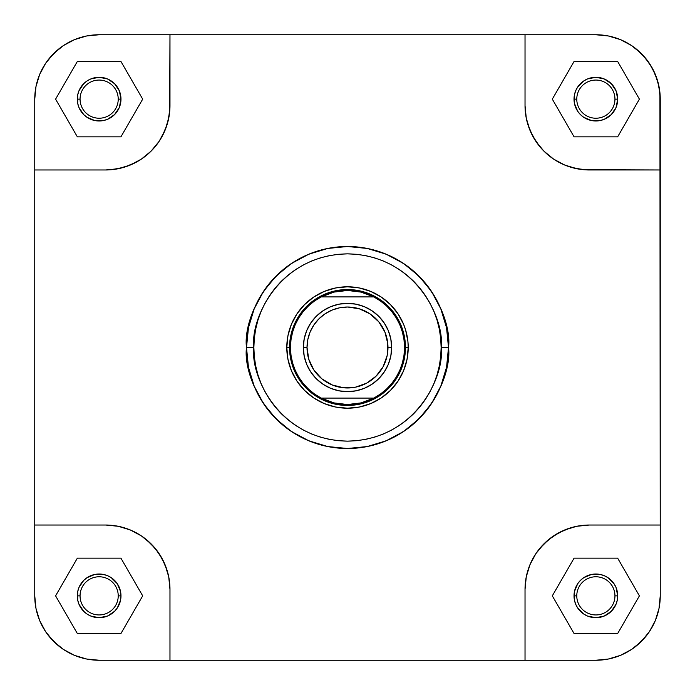 <?xml version="1.0" encoding="UTF-8"?>
<svg xmlns="http://www.w3.org/2000/svg" width="695" height="695" viewBox="0 0 695 695"><rect width="100%" height="100%" fill="white"/><g stroke="black" fill="none" stroke-linecap="round" stroke-linejoin="round"><path stroke-width="1.04" d="M614.945 99.142A19.086 19.086 0 0 0 595.858 80.055A19.086 19.086 0 0 0 576.772 99.142L574.018 99.142A21.849 21.849 0 0 1 595.858 77.293A21.849 21.849 0 0 1 617.707 99.142L614.945 99.142A19.086 19.086 0 0 1 595.858 118.228A19.086 19.086 0 0 1 576.772 99.142A19.086 19.086 0 0 1 595.858 80.055A19.086 19.086 0 0 1 614.945 99.142L617.707 99.142L616.048 107.499L611.305 114.588L604.224 119.323L600.124 120.565L591.601 120.565L583.722 117.307L580.412 114.588L577.693 111.278L574.435 103.399L574.435 94.876L575.677 90.776L577.693 87.005L583.722 80.976L587.501 78.952L595.858 77.293L604.224 78.952L611.305 83.695L616.048 90.776L617.707 99.142A21.849 21.849 0 0 1 595.858 120.982A21.849 21.849 0 0 1 574.018 99.142L576.772 99.142A19.086 19.086 0 0 0 595.858 118.228A19.086 19.086 0 0 0 614.945 99.142M118.228 99.142A19.086 19.086 0 0 0 99.142 80.055A19.086 19.086 0 0 0 80.055 99.142L77.293 99.142A21.849 21.849 0 0 1 99.142 77.293A21.849 21.849 0 0 1 120.982 99.142L118.228 99.142A19.086 19.086 0 0 1 99.142 118.228A19.086 19.086 0 0 1 80.055 99.142A19.086 19.086 0 0 1 99.142 80.055A19.086 19.086 0 0 1 118.228 99.142L120.982 99.142L119.323 107.499L114.588 114.588L107.499 119.323L103.399 120.565L94.876 120.565L87.005 117.307L83.695 114.588L78.952 107.499L77.71 103.399L77.71 94.876L78.952 90.776L83.695 83.695L87.005 80.976L90.776 78.952L99.142 77.293L107.499 78.952L114.588 83.695L119.323 90.776L120.982 99.142A21.849 21.849 0 0 1 99.142 120.982A21.849 21.849 0 0 1 77.293 99.142L80.055 99.142A19.086 19.086 0 0 0 99.142 118.228A19.086 19.086 0 0 0 118.228 99.142M118.228 595.858A19.086 19.086 0 0 0 99.142 576.772A19.086 19.086 0 0 0 80.055 595.858L77.293 595.858A21.849 21.849 0 0 1 99.142 574.018A21.849 21.849 0 0 1 120.982 595.858L118.228 595.858A19.086 19.086 0 0 1 99.142 614.945A19.086 19.086 0 0 1 80.055 595.858A19.086 19.086 0 0 1 99.142 576.772A19.086 19.086 0 0 1 118.228 595.858L120.982 595.858L120.565 600.124L117.307 607.995L114.588 611.305L107.499 616.048L99.142 617.707L90.776 616.048L87.005 614.024L83.695 611.305L78.952 604.224L77.71 600.124L77.71 591.601L78.952 587.501L83.695 580.412L87.005 577.693L94.876 574.435L103.399 574.435L107.499 575.677L111.278 577.693L117.307 583.722L120.565 591.601L120.982 595.858A21.849 21.849 0 0 1 99.142 617.707A21.849 21.849 0 0 1 77.293 595.858L80.055 595.858A19.086 19.086 0 0 0 99.142 614.945A19.086 19.086 0 0 0 118.228 595.858M614.945 595.858A19.086 19.086 0 0 0 595.858 576.772A19.086 19.086 0 0 0 576.772 595.858L574.018 595.858A21.849 21.849 0 0 1 595.858 574.018A21.849 21.849 0 0 1 617.707 595.858L614.945 595.858A19.086 19.086 0 0 1 595.858 614.945A19.086 19.086 0 0 1 576.772 595.858A19.086 19.086 0 0 1 595.858 576.772A19.086 19.086 0 0 1 614.945 595.858L617.707 595.858L617.29 600.124L616.048 604.224L611.305 611.305L604.224 616.048L595.858 617.707L587.501 616.048L583.722 614.024L577.693 607.995L575.677 604.224L574.435 600.124L574.435 591.601L577.693 583.722L580.412 580.412L583.722 577.693L591.601 574.435L600.124 574.435L604.224 575.677L607.995 577.693L614.024 583.722L616.048 587.501L617.707 595.858A21.849 21.849 0 0 1 595.858 617.707A21.849 21.849 0 0 1 574.018 595.858L576.772 595.858A19.086 19.086 0 0 0 595.858 614.945A19.086 19.086 0 0 0 614.945 595.858M408.208 347.5L405.454 347.5L408.208 347.5L407.922 341.549L405.593 329.873L403.587 324.27L397.983 313.775L390.425 304.575L381.225 297.017L370.73 291.413L359.341 287.956L347.5 286.792L335.659 287.956L324.27 291.413L313.775 297.017L304.575 304.575L297.017 313.775L291.413 324.27L287.956 335.659L286.792 347.5A60.708 60.708 0 0 1 347.5 286.792A60.708 60.708 0 0 1 408.208 347.5A60.708 60.708 0 0 1 347.5 408.208A60.708 60.708 0 0 1 286.792 347.5L287.956 359.341L291.413 370.73L297.017 381.225L304.575 390.425L313.775 397.983L324.27 403.587L335.659 407.044L347.5 408.208L359.341 407.044L370.73 403.587L381.225 397.983L390.425 390.425L397.983 381.225L403.587 370.73L407.044 359.341L408.208 347.5M289.546 347.5L286.792 347.5L289.546 347.5A57.954 57.954 0 0 0 347.5 405.454A57.954 57.954 0 0 0 405.454 347.5A57.954 57.954 0 0 1 347.5 405.454A57.954 57.954 0 0 1 289.546 347.5L290.467 347.5L289.546 347.5A57.954 57.954 0 0 1 347.5 289.546A57.954 57.954 0 0 1 405.454 347.5L404.533 347.5L404.004 355.258L402.422 362.86L399.825 370.192L396.254 377.09L391.78 383.44L386.481 389.131L380.46 394.039L373.823 398.096A57.033 57.033 0 0 1 321.177 398.096L314.54 394.039L308.519 389.131L303.22 383.44L298.746 377.09L295.175 370.192L292.578 362.86L290.996 355.258L290.467 347.5A57.033 57.033 0 0 1 321.177 296.904L373.823 296.904A57.033 57.033 0 0 1 373.823 398.096L321.177 398.096A57.033 57.033 0 0 1 290.467 347.5L290.996 339.742L292.578 332.14L295.175 324.808L298.746 317.91L303.22 311.56L308.519 305.87L314.54 300.961L321.177 296.904A57.033 57.033 0 0 1 373.823 296.904L380.46 300.961L386.481 305.87L391.78 311.56L396.254 317.91L399.825 324.808L402.422 332.14L404.004 339.742L404.533 347.5L405.454 347.5A57.954 57.954 0 0 0 347.5 289.546A57.954 57.954 0 0 0 289.546 347.5M441.143 347.5C444.904 374.892 416.809 439.865 347.5 441.143C278.191 439.865 250.096 374.892 253.857 347.5L246.499 347.5C242.442 377.046 272.744 447.12 347.5 448.501C422.256 447.12 452.558 377.046 448.501 347.5L441.143 347.5L440.691 356.683L439.344 365.77L437.112 374.683L434.01 383.336L430.083 391.641L425.357 399.521L419.884 406.905L413.716 413.716L406.905 419.884L399.521 425.357L391.641 430.083L383.336 434.01L374.683 437.112L365.77 439.344L356.683 440.691L347.5 441.143L338.317 440.691L329.23 439.344L320.317 437.112L311.664 434.01L303.359 430.083L295.479 425.357L288.095 419.884L281.284 413.716L275.116 406.905L269.643 399.521L264.917 391.641L260.99 383.336L257.888 374.683L255.656 365.77L254.309 356.683L253.857 347.5L254.309 338.317L255.656 329.23L257.888 320.317L260.99 311.664L264.917 303.359L269.643 295.479L275.116 288.095L281.284 281.284L288.095 275.116L295.479 269.643L303.359 264.917L311.664 260.99L320.317 257.888L329.23 255.656L338.317 254.309L347.5 253.857L356.683 254.309L365.77 255.656L374.683 257.888L383.336 260.99L391.641 264.917L399.521 269.643L406.905 275.116L413.716 281.284L419.884 288.095L425.357 295.479L430.083 303.359L434.01 311.664L437.112 320.317L439.344 329.23L440.691 338.317L441.143 347.5L448.501 347.5A101.001 101.001 0 0 1 347.5 448.501A101.001 101.001 0 0 1 246.499 347.5A101.001 101.001 0 0 1 347.5 246.499A101.001 101.001 0 0 1 448.501 347.5L446.555 327.797L440.812 308.849L431.482 291.387L418.92 276.08L403.613 263.518L386.151 254.188L367.203 248.445L347.5 246.499L327.797 248.445L308.849 254.188L291.387 263.518L276.08 276.08L263.518 291.387L254.188 308.849L248.445 327.797L246.499 347.5L248.445 367.203L254.188 386.151L263.518 403.613L276.08 418.92L291.387 431.482L308.849 440.812L327.797 446.555L347.5 448.501L367.203 446.555L386.151 440.812L403.613 431.482L418.92 418.92L431.482 403.613L440.812 386.151L446.555 367.203L448.501 347.5C452.558 317.954 422.256 247.88 347.5 246.499C272.744 247.88 242.442 317.954 246.499 347.5L253.857 347.5C250.096 320.108 278.191 255.135 347.5 253.857C416.809 255.135 444.904 320.108 441.143 347.5M595.858 34.75L608.42 35.984L620.505 39.65L631.633 45.601L636.707 49.362L645.638 58.293L652.648 68.788L657.479 80.446L659.937 92.826L660.25 595.858L659.016 608.42L655.35 620.505L649.399 631.633L645.638 636.707L636.707 645.638L631.633 649.399L620.505 655.35L608.42 659.016L595.858 660.25L99.142 660.25L86.58 659.016L74.495 655.35L63.367 649.399L58.293 645.638L49.362 636.707L45.601 631.633L39.65 620.505L35.984 608.42L34.75 595.858L34.75 99.142L35.984 86.58L39.65 74.495L45.601 63.367L49.362 58.293L58.293 49.362L63.367 45.601L74.495 39.65L86.58 35.984L99.142 34.75L595.858 34.75A64.392 64.392 0 0 1 660.25 99.142L659.016 86.58L655.35 74.495L649.399 63.367L641.389 53.611L631.633 45.601L620.505 39.65L608.42 35.984L595.858 34.75L525.029 34.75L525.029 105.579L526.271 118.141L525.029 105.579L525.029 34.75L169.971 34.75L169.658 111.886L167.2 124.266L162.369 135.933L159.12 141.354L151.11 151.11L141.354 159.12L135.933 162.369L124.266 167.2L111.886 169.658L105.579 169.971L118.141 168.729L130.217 165.071L141.354 159.12L151.11 151.11L159.12 141.354L165.071 130.217L168.729 118.141L169.971 105.579L169.971 34.75L99.142 34.75L86.58 35.984L74.495 39.65L63.367 45.601L53.611 53.611L45.601 63.367L39.65 74.495L35.984 86.58L34.75 99.142L34.75 169.971L105.579 169.971L34.75 169.971L34.75 595.858L35.984 608.42L39.65 620.505L45.601 631.633L53.611 641.389L63.367 649.399L74.495 655.35L86.58 659.016L99.142 660.25L169.971 660.25L169.971 589.421L168.729 576.859L169.971 589.421L169.971 660.25L595.858 660.25L608.42 659.016L620.505 655.35L631.633 649.399L641.389 641.389L649.399 631.633L655.35 620.505L659.016 608.42L660.25 595.858A64.392 64.392 0 0 1 595.858 660.25M660.25 99.142L660.25 169.971L583.114 169.658L570.734 167.2L564.783 165.071L553.646 159.12L543.89 151.11L539.65 146.428L532.631 135.933L527.8 124.266L526.271 118.141L529.929 130.217L535.88 141.354L543.89 151.11L553.646 159.12L564.783 165.071L576.859 168.729L589.421 169.971L660.25 169.971L660.25 525.029L589.421 525.029L576.859 526.271L589.421 525.029L660.25 525.029L660.25 595.858M105.579 525.029L118.141 526.271L130.217 529.929L141.354 535.88L146.428 539.65L155.35 548.572L162.369 559.067L167.2 570.734L168.729 576.859L165.071 564.783L159.12 553.646L151.11 543.89L141.354 535.88L130.217 529.929L118.141 526.271L105.579 525.029L34.75 525.029L105.579 525.029A64.392 64.392 0 0 1 169.971 589.421M525.029 589.421L526.271 576.859L529.929 564.783L535.88 553.646L539.65 548.572L548.572 539.65L559.067 532.631L570.734 527.8L576.859 526.271L564.783 529.929L553.646 535.88L543.89 543.89L535.88 553.646L529.929 564.783L526.271 576.859L525.029 589.421L525.029 660.25L525.029 589.421A64.392 64.392 0 0 1 589.421 525.029M34.75 99.142A64.392 64.392 0 0 1 99.142 34.75M99.142 660.25A64.392 64.392 0 0 1 34.75 595.858M169.971 105.579A64.392 64.392 0 0 1 105.579 169.971M589.421 169.971A64.392 64.392 0 0 1 525.029 105.579M639.409 595.858L617.638 558.146L574.087 558.146L552.308 595.858L574.087 633.571L617.638 633.571L639.409 595.858L617.638 558.146L574.087 558.146L552.308 595.858L574.087 633.571L617.638 633.571L639.409 595.858M120.913 558.146L77.362 558.146L55.591 595.858L77.362 633.571L120.913 633.571L142.692 595.858L120.913 558.146L77.362 558.146L55.591 595.858L77.362 633.571L120.913 633.571L142.692 595.858L120.913 558.146M120.913 61.429L77.362 61.429L55.591 99.142L77.362 136.854L120.913 136.854L142.692 99.142L120.913 61.429L77.362 61.429L55.591 99.142L77.362 136.854L120.913 136.854L142.692 99.142L120.913 61.429M617.638 61.429L574.087 61.429L552.308 99.142L574.087 136.854L617.638 136.854L639.409 99.142L617.638 61.429L574.087 61.429L552.308 99.142L574.087 136.854L617.638 136.854L639.409 99.142L617.638 61.429M391.65 347.5L387.975 347.5A40.475 40.475 0 0 1 347.5 387.975A40.475 40.475 0 0 1 307.025 347.5L303.35 347.5A44.15 44.15 0 0 0 347.5 391.65A44.15 44.15 0 0 0 391.65 347.5A44.15 44.15 0 0 1 347.5 391.65A44.15 44.15 0 0 1 303.35 347.5A44.15 44.15 0 0 1 347.5 303.35A44.15 44.15 0 0 1 391.65 347.5L390.807 338.882L388.288 330.603L384.213 322.966L378.723 316.277L372.034 310.787L364.397 306.712L356.118 304.193L347.5 303.35L338.882 304.193L330.603 306.712L322.966 310.787L316.277 316.277L310.787 322.966L306.712 330.603L304.193 338.882L303.35 347.5L304.193 356.118L306.712 364.397L310.787 372.034L316.277 378.723L322.966 384.213L330.603 388.288L338.882 390.807L347.5 391.65L356.118 390.807L364.397 388.288L372.034 384.213L378.723 378.723L384.213 372.034L388.288 364.397L390.807 356.118L391.65 347.5A44.15 44.15 0 0 0 347.5 303.35A44.15 44.15 0 0 0 303.35 347.5L307.025 347.5L307.807 339.603L310.109 332.01L313.845 325.017L318.883 318.883L325.017 313.845L332.01 310.109L339.603 307.807L347.5 307.025L359.245 308.771L369.983 313.845L378.784 321.82L384.891 332.01L387.775 343.53L387.193 355.397L383.197 366.578L376.117 376.117L366.578 383.197L355.397 387.193L343.53 387.775L332.01 384.891L321.82 378.784L313.845 369.983L308.771 359.245L307.025 347.5A40.475 40.475 0 0 1 347.5 307.025A40.475 40.475 0 0 1 387.975 347.5L391.65 347.5M321.177 398.096L373.823 398.096L361.053 402.9L347.5 404.533L333.947 402.9L321.177 398.096M373.823 296.904L321.177 296.904L333.947 292.1L347.5 290.467L361.053 292.1L373.823 296.904"/></g></svg>
